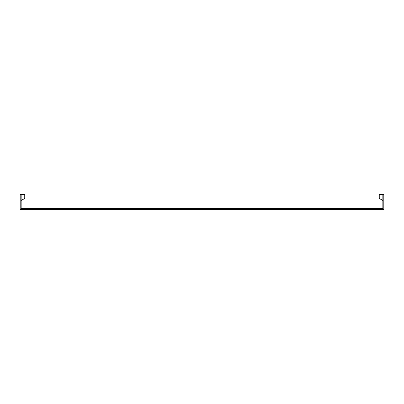 <?xml version="1.0" encoding="UTF-8"?>
<svg xmlns="http://www.w3.org/2000/svg" width="404" height="404" viewBox="0 0 404 404"><rect width="100%" height="100%" fill="white"/><g stroke="black" fill="none" stroke-linecap="round" stroke-linejoin="round"><path stroke-width="0.61" d="M24.74 198.44L21.154 200.505L24.74 198.44L24.74 194.536L21.154 194.536L21.154 208.509L382.846 208.509L382.846 194.536L379.26 194.536L379.26 198.44L382.846 200.505M382.846 194.536L383.8 194.536L383.8 209.464L20.2 209.464L20.2 194.536L21.154 194.536"/></g></svg>

